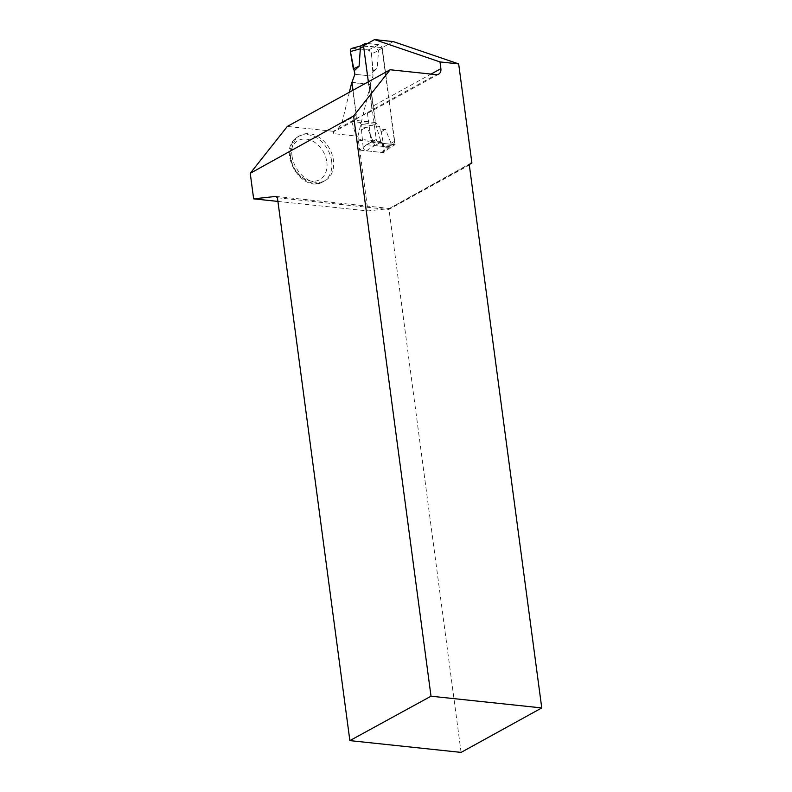 <?xml version="1.0" encoding="UTF-8"?>
<svg xmlns="http://www.w3.org/2000/svg" width="792" height="792" viewBox="0 0 792 792"><rect width="100%" height="100%" fill="white"/><g stroke="black" fill="none" stroke-linecap="round" stroke-linejoin="round"><path stroke-width="0.59" stroke-dasharray="3.96 2.97" d="M367.508 43.491L378.784 44.679A3.475 2.594 -118.9 0 1 382.011 48.253L394.436 141.362A3.475 2.594 -118.9 0 1 393.327 144.114A3.475 2.594 -118.9 0 1 392.08 144.352L387.466 146.896L374.735 145.51L367.221 127.175L362.073 128.195L361.469 129.799L363.122 146.956L372.705 140.867M363.122 146.956A3.475 2.594 -118.9 0 0 366.379 150.817L381.922 152.47L387.714 146.886L389.773 145.946L390.872 142.788L385.377 129.096L380.229 130.116L381.289 131.898L384.229 149.193L390.872 142.788M351.955 82.358L370.112 84.279L375.21 122.493L379.744 126.472L380.229 130.116M370.112 84.279L373.042 76.19L372.557 72.547L377.24 68.152L378.536 50.173L374.408 47.233L360.845 45.857M392.08 144.352L379.507 143.015A3.475 2.594 -118.9 0 1 376.279 139.441L363.855 46.332A3.475 2.594 -118.9 0 1 363.835 45.51M353.004 90.229L357.053 120.572L361.588 124.552L362.073 128.195M373.042 76.19L354.875 74.27L373.042 76.19L371.498 53.787L368.24 49.926L352.697 48.282L350.391 51.549M375.21 122.493L357.053 120.572M379.744 126.472L361.588 124.552M372.557 72.547L373.161 70.943L371.498 53.787L378.576 50.698M373.161 70.943L377.24 68.152M351.886 48.342A3.475 2.594 61.1 0 1 352.697 48.282L368.24 49.926A3.475 2.594 -118.9 0 1 371.498 53.787M368.24 49.926L374.408 47.233M352.697 48.282L361.439 45.857M381.289 131.898L385.377 129.096M381.922 152.47A3.475 2.594 61.1 0 0 383.585 151.925A3.475 2.594 61.1 0 0 384.229 149.193M366.379 150.817L374.735 145.51M361.469 129.799L367.221 127.175M393.248 41.58L382.19 47.669L363.508 45.688M382.19 47.669L395.139 144.679L390.525 147.213L383.496 152.628L382.17 142.659L380.853 141.511L375.725 124.384L370.408 84.516L351.985 82.566M470.29 163.855L389.129 208.593L367.894 210.949L277.913 201.415M349.381 92.228L341.906 123.215L337.154 130.096L333.343 131.304L333.65 133.66L357.925 136.224L367.894 210.949M357.925 136.224L370.408 84.516M368.329 81.784L371.666 106.811L431.036 74.082M341.906 123.215L356.103 115.385L352.767 90.367M356.103 115.385A6.96 5.197 -118.9 0 1 353.875 120.889A6.96 5.197 -118.9 0 1 351.826 121.384L375.725 124.384M351.886 121.859L357.024 138.986L358.33 140.135L359.657 150.114L366.686 144.698L371.3 142.154L367.389 112.801L351.826 121.384M367.389 112.801A6.96 5.197 61.1 0 0 369.438 112.306A6.96 5.197 61.1 0 0 371.666 106.811M333.65 133.66L334.353 130.749L436.164 74.626M292.01 155.846A25.79 19.255 61.1 0 0 325.166 180.616A25.79 19.255 61.1 0 0 329.581 148.738A25.79 19.255 61.1 0 0 300.267 135.452A25.79 19.255 61.1 0 0 292.01 155.846M333.343 131.304L287.328 126.433M275.883 196.416L388.862 208.375L461.092 752.4M277.428 197.762L388.654 209.543L469.319 165.073M389.129 208.593L470.795 163.211M366.686 144.698L390.525 147.213M371.3 142.154L395.139 144.679M359.657 150.114L383.496 152.628M358.33 140.135L382.17 142.659M357.024 138.986L380.853 141.511M382.011 48.253L378.536 50.173M394.436 141.362L390.961 143.283M376.279 139.441L372.804 141.362M378.784 44.679L374.171 47.223M366.211 43.352L361.598 45.896M379.507 143.015L374.893 145.56M331.65 161.202A25.79 19.255 61.1 0 0 298.495 136.432A25.79 19.255 61.1 0 0 290.238 156.826A25.79 19.255 61.1 0 0 323.393 181.596A25.79 19.255 61.1 0 0 331.65 161.202M326.839 162.023A22.305 16.662 -118.9 0 1 302.395 177.408A22.305 16.662 -118.9 0 1 297.535 140.956A22.305 16.662 -118.9 0 1 326.839 162.023M389.11 146.441L393.327 144.114M389.773 145.946L383.585 151.925M438.649 74.151L369.438 112.306M353.875 120.889L337.154 130.096M300.267 135.452L298.495 136.432C274.953 148.441 301.455 195.307 323.393 181.596L325.166 180.616"/><path stroke-width="1.19" d="M361.439 45.857C360.291 45.768 359.934 46.57 360.38 48.253L359.083 66.221L354.39 70.627L353.331 68.845L350.391 51.549L360.419 48.767M353.004 90.229L351.955 82.358L354.875 74.27L354.39 70.627M367.508 43.491L366.211 43.352A3.475 2.594 -118.9 0 0 364.963 43.58A3.475 2.594 -118.9 0 0 363.835 45.51M354.875 74.27L350.391 51.549A3.475 2.594 61.1 0 1 351.886 48.342L360.746 45.906L364.963 43.58M353.331 68.845L359.083 66.221M368.329 81.784L363.508 45.688L374.557 39.6L393.248 41.58L458.667 63.904L471.883 162.974L470.29 163.855M431.036 74.082L440.877 68.656L439.986 61.924L374.557 39.6M352.767 90.367L351.717 82.536L349.381 92.228M440.877 68.656A6.96 5.197 -118.9 0 1 438.649 74.151A6.96 5.197 -118.9 0 1 436.164 74.626L390.159 69.755L353.598 115.969L250.242 173.309L287.328 126.433L390.159 69.755M439.986 61.924L458.667 63.904M431.016 696.208L541.758 707.929L461.092 752.4L349.866 740.619L431.016 696.208L353.598 115.969M541.758 707.929L469.319 165.073L470.795 163.211L471.883 162.974M277.913 201.415L253.648 198.851L250.242 173.309M349.866 740.619L277.428 197.762L275.883 196.416L253.648 198.851M363.617 46.471L360.38 48.253"/></g></svg>
